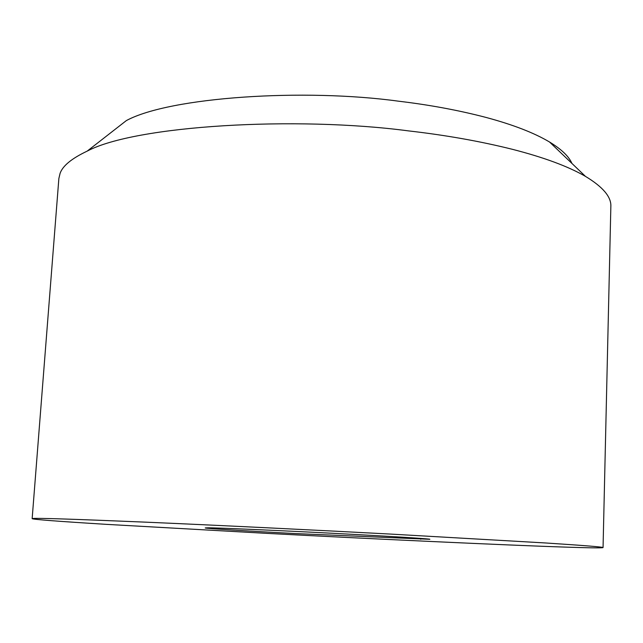 <?xml version="1.0" encoding="UTF-8"?>
<svg xmlns="http://www.w3.org/2000/svg" width="643" height="643" viewBox="0 0 643 643"><rect width="100%" height="100%" fill="white"/><g stroke="black" fill="none" stroke-linecap="round" stroke-linejoin="round"><path stroke-width="0.96" d="M603.054 547.595L610.85 206.475C611.397 196.959 602.933 186.92 585.452 176.375C568.251 166.424 543.865 157.39 512.31 149.289C480.217 141.275 445.631 135.143 408.57 130.899C296.005 115.973 135.432 125.377 87.175 151.129C71.695 158.459 62.668 165.87 60.088 173.361L58.867 178.513L32.15 518.676C33.348 519.464 58.095 521.36 106.408 524.358L267.922 533.425C367.137 538.681 508.806 545.312 566.153 547.129C589.092 547.908 601.39 548.069 603.054 547.595C603.455 547.024 584.262 545.481 545.457 542.965L391.024 534.108C315.464 530.073 217.004 525.227 145.23 522.14C74.202 519.158 36.796 517.945 33.01 518.507L32.15 518.676M571.94 163.443C568.894 156.402 561.435 149.264 549.548 142.015C534.204 132.884 513.074 124.702 486.156 117.468C458.829 110.315 429.637 104.889 398.588 101.2C304.485 88.236 170.194 96.868 126.366 120.579L87.175 151.129M343.258 533.843C287.815 530.861 213.283 527.573 207.48 527.823L205.302 527.927C202.883 528.321 250.826 531.255 295.571 533.577L429.854 539.3C432.393 538.955 389.73 536.278 343.258 533.843M420.779 538.408L420.747 539.276M585.452 176.375L549.548 142.015"/></g></svg>
